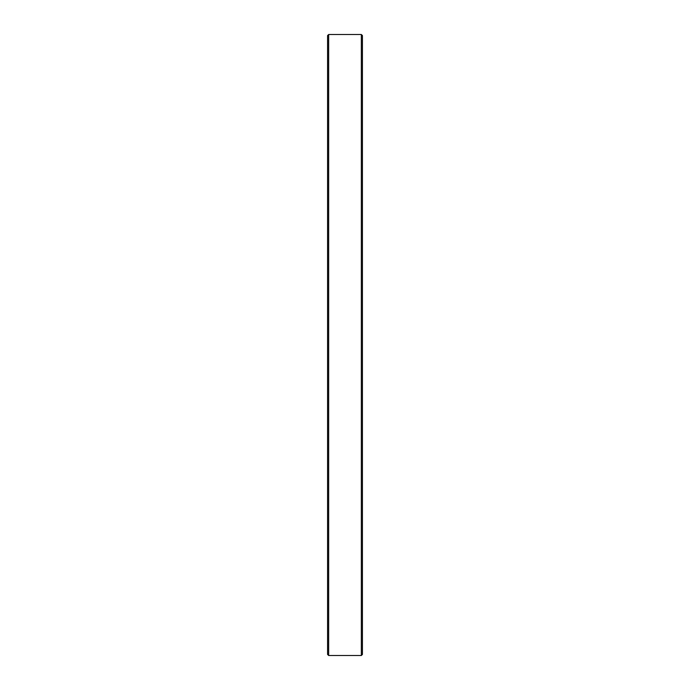 <?xml version="1.0" encoding="UTF-8"?>
<svg xmlns="http://www.w3.org/2000/svg" width="690" height="690" viewBox="0 0 690 690"><rect width="100%" height="100%" fill="white"/><g stroke="black" fill="none" stroke-linecap="round" stroke-linejoin="round"><path stroke-width="1.03" d="M328.656 34.5L327.569 35.587L327.569 654.413L328.656 655.5L328.656 34.5L361.344 34.5L361.344 655.5L362.431 654.413L362.431 35.587L361.344 34.5M361.344 655.5L328.656 655.5"/></g></svg>

